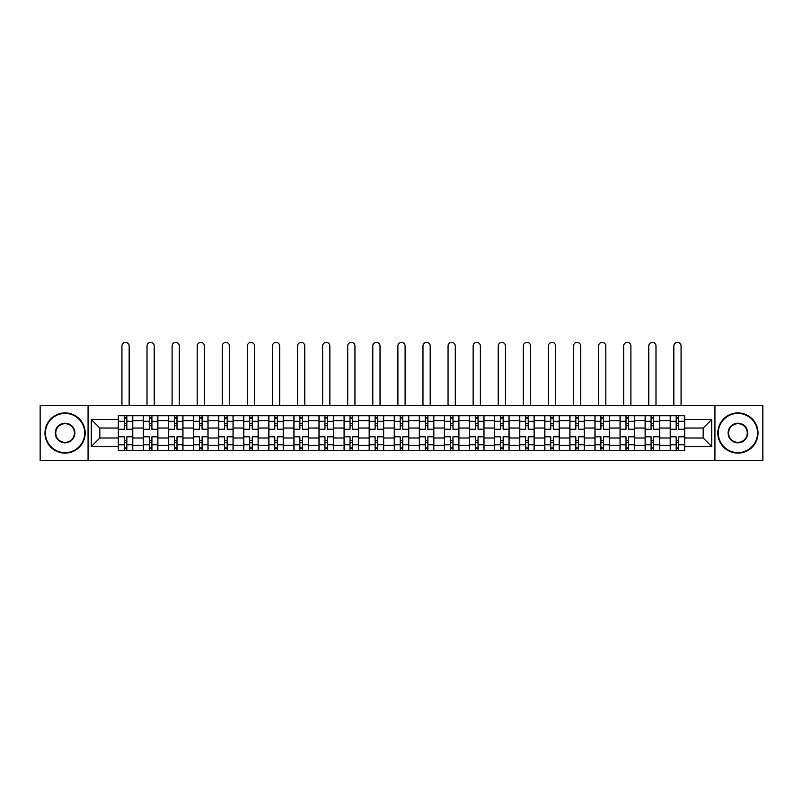 <?xml version="1.0" encoding="UTF-8"?>
<svg xmlns="http://www.w3.org/2000/svg" width="803" height="803" viewBox="0 0 803 803"><rect width="100%" height="100%" fill="white"/><g stroke="black" fill="none" stroke-linecap="round" stroke-linejoin="round"><path stroke-width="1.2" d="M714.931 460.601L762.85 460.601L762.85 405.445L40.15 405.445L40.15 460.601L714.931 460.601L714.931 405.445M143.396 450.302L143.396 420.642L132.776 420.642L132.776 450.302M132.776 420.642L132.776 415.733M143.396 420.642L143.396 415.733M157.87 415.733L157.87 450.302M168.479 450.302L168.479 415.733M182.954 415.733L182.954 450.302M193.563 450.302L193.563 415.733M208.037 415.733L208.037 450.302M218.657 450.302L218.657 415.733M233.131 415.733L233.131 450.302M243.741 450.302L243.741 415.733M258.215 415.733L258.215 450.302M268.824 450.302L268.824 415.733M283.298 415.733L283.298 450.302M293.918 450.302L293.918 415.733M308.392 415.733L308.392 450.302M319.002 450.302L319.002 415.733M333.476 415.733L333.476 450.302M344.085 450.302L344.085 415.733M358.56 415.733L358.56 450.302M369.179 450.302L369.179 415.733M383.653 415.733L383.653 450.302M394.263 450.302L394.263 415.733M408.737 415.733L408.737 450.302M419.347 450.302L419.347 415.733M433.821 415.733L433.821 450.302M444.44 450.302L444.44 415.733M458.914 415.733L458.914 450.302M469.524 450.302L469.524 415.733M483.998 415.733L483.998 450.302M494.608 450.302L494.608 415.733M509.082 415.733L509.082 450.302M519.702 450.302L519.702 415.733M534.176 415.733L534.176 450.302M544.785 450.302L544.785 415.733M559.259 415.733L559.259 450.302M569.869 450.302L569.869 415.733M584.343 415.733L584.343 450.302M594.963 450.302L594.963 415.733M609.437 415.733L609.437 450.302M620.046 450.302L620.046 415.733M634.521 415.733L634.521 450.302M645.13 450.302L645.13 415.733M659.604 415.733L659.604 450.302M670.224 450.302L670.224 415.733M670.224 438.006L659.604 438.006M645.13 438.006L634.521 438.006M620.046 438.006L609.437 438.006M594.963 438.006L584.343 438.006M569.869 438.006L559.259 438.006M544.785 438.006L534.176 438.006M519.702 438.006L509.082 438.006M494.608 438.006L483.998 438.006M469.524 438.006L458.914 438.006M444.44 438.006L433.821 438.006M419.347 438.006L408.737 438.006M394.263 438.006L383.653 438.006M369.179 438.006L358.56 438.006M344.085 438.006L333.476 438.006M319.002 438.006L308.392 438.006M293.918 438.006L283.298 438.006M268.824 438.006L258.215 438.006M243.741 438.006L233.131 438.006M218.657 438.006L208.037 438.006M193.563 438.006L182.954 438.006M168.479 438.006L157.87 438.006M143.396 438.006L132.776 438.006M670.224 428.039L659.604 428.039M645.13 428.039L634.521 428.039M620.046 428.039L609.437 428.039M594.963 428.039L584.343 428.039M569.869 428.039L559.259 428.039M544.785 428.039L534.176 428.039M519.702 428.039L509.082 428.039M494.608 428.039L483.998 428.039M469.524 428.039L458.914 428.039M444.44 428.039L433.821 428.039M419.347 428.039L408.737 428.039M394.263 428.039L383.653 428.039M369.179 428.039L358.56 428.039M344.085 428.039L333.476 428.039M319.002 428.039L308.392 428.039M293.918 428.039L283.298 428.039M268.824 428.039L258.215 428.039M243.741 428.039L233.131 428.039M218.657 428.039L208.037 428.039M193.563 428.039L182.954 428.039M168.479 428.039L157.87 428.039M143.396 428.039L132.776 428.039M99.813 438.006L118.302 438.006L118.302 428.039L99.813 428.039L99.813 438.006L91.291 446.528L91.291 419.507L118.302 419.507L118.302 428.039M684.698 428.039L684.698 438.006L703.187 438.006L703.187 428.039L684.698 428.039L684.698 415.733L118.302 415.733L118.302 419.507M684.698 419.507L711.709 419.507L711.709 446.528L684.698 446.528L684.698 438.006M118.302 438.006L118.302 450.302L684.698 450.302L684.698 446.528M118.302 446.528L91.291 446.528M88.069 460.601L88.069 405.445M126.834 447.893L124.254 447.893M124.254 418.142L126.834 418.142M151.918 447.893L149.348 447.893M149.348 418.142L151.918 418.142M177.001 447.893L174.432 447.893M174.432 418.142L177.001 418.142M202.095 447.893L199.515 447.893M199.515 418.142L202.095 418.142M227.179 447.893L224.609 447.893M224.609 418.142L227.179 418.142M252.262 447.893L249.693 447.893M249.693 418.142L252.262 418.142M277.356 447.893L274.777 447.893M274.777 418.142L277.356 418.142M302.44 447.893L299.86 447.893M299.86 418.142L302.44 418.142M327.524 447.893L324.954 447.893M324.954 418.142L327.524 418.142M352.617 447.893L350.038 447.893M350.038 418.142L352.617 418.142M377.701 447.893L375.121 447.893M375.121 418.142L377.701 418.142M402.785 447.893L400.215 447.893M400.215 418.142L402.785 418.142M427.879 447.893L425.299 447.893M425.299 418.142L427.879 418.142M452.962 447.893L450.383 447.893M450.383 418.142L452.962 418.142M478.046 447.893L475.476 447.893M475.476 418.142L478.046 418.142M503.14 447.893L500.56 447.893M500.56 418.142L503.14 418.142M528.223 447.893L525.644 447.893M525.644 418.142L528.223 418.142M553.307 447.893L550.738 447.893M550.738 418.142L553.307 418.142M578.391 447.893L575.821 447.893M575.821 418.142L578.391 418.142M603.485 447.893L600.905 447.893M600.905 418.142L603.485 418.142M628.568 447.893L625.999 447.893M625.999 418.142L628.568 418.142M653.652 447.893L651.082 447.893M651.082 418.142L653.652 418.142M678.746 447.893L676.166 447.893M676.166 418.142L678.746 418.142M91.291 419.507L99.813 428.039M703.187 438.006L711.709 446.528M703.187 428.039L711.709 419.507M132.696 450.302L132.696 429.244L126.834 429.244L126.834 415.733M124.254 415.733L124.254 429.244L118.382 429.244L118.382 415.733M129.163 405.445L129.163 346.023A3.613 3.613 0 0 0 125.539 342.399A3.613 3.613 0 0 0 121.926 346.023L121.926 405.445M132.696 429.244L132.696 415.733M118.382 450.302L118.382 436.802L124.254 436.802L124.254 450.302M126.834 450.302L126.834 436.802L132.696 436.802M124.254 425.7L126.834 425.7M118.382 436.802L118.382 429.244M126.834 440.335L124.254 440.335M126.834 448.215L124.254 448.215M124.254 442.423L126.834 442.423M126.834 423.613L124.254 423.613M124.254 417.821L126.834 417.821M157.789 450.302L157.789 429.244L151.918 429.244L151.918 415.733M149.348 415.733L149.348 429.244L143.476 429.244L143.476 415.733M154.246 405.445L154.246 346.023A3.613 3.613 0 0 0 150.633 342.399A3.613 3.613 0 0 0 147.009 346.023L147.009 405.445M157.789 429.244L157.789 415.733M143.476 450.302L143.476 436.802L149.348 436.802L149.348 450.302M151.918 450.302L151.918 436.802L157.789 436.802M149.348 425.7L151.918 425.7M143.476 436.802L143.476 429.244M151.918 440.335L149.348 440.335M151.918 448.215L149.348 448.215M149.348 442.423L151.918 442.423M151.918 423.613L149.348 423.613M149.348 417.821L151.918 417.821M182.873 450.302L182.873 429.244L177.001 429.244L177.001 415.733M174.432 415.733L174.432 429.244L168.56 429.244L168.56 415.733M179.33 405.445L179.33 346.023A3.613 3.613 0 0 0 175.716 342.399A3.613 3.613 0 0 0 172.103 346.023L172.103 405.445M182.873 429.244L182.873 415.733M168.56 450.302L168.56 436.802L174.432 436.802L174.432 450.302M177.001 450.302L177.001 436.802L182.873 436.802M174.432 425.7L177.001 425.7M168.56 436.802L168.56 429.244M177.001 440.335L174.432 440.335M177.001 448.215L174.432 448.215M174.432 442.423L177.001 442.423M177.001 423.613L174.432 423.613M174.432 417.821L177.001 417.821M207.957 450.302L207.957 429.244L202.095 429.244L202.095 415.733M199.515 415.733L199.515 429.244L193.643 429.244L193.643 415.733M204.424 405.445L204.424 346.023A3.613 3.613 0 0 0 200.8 342.399A3.613 3.613 0 0 0 197.187 346.023L197.187 405.445M207.957 429.244L207.957 415.733M193.643 450.302L193.643 436.802L199.515 436.802L199.515 450.302M202.095 450.302L202.095 436.802L207.957 436.802M199.515 425.7L202.095 425.7M193.643 436.802L193.643 429.244M202.095 440.335L199.515 440.335M202.095 448.215L199.515 448.215M199.515 442.423L202.095 442.423M202.095 423.613L199.515 423.613M199.515 417.821L202.095 417.821M233.051 450.302L233.051 429.244L227.179 429.244L227.179 415.733M224.609 415.733L224.609 429.244L218.737 429.244L218.737 415.733M229.507 405.445L229.507 346.023A3.613 3.613 0 0 0 225.894 342.399A3.613 3.613 0 0 0 222.27 346.023L222.27 405.445M233.051 429.244L233.051 415.733M218.737 450.302L218.737 436.802L224.609 436.802L224.609 450.302M227.179 450.302L227.179 436.802L233.051 436.802M224.609 425.7L227.179 425.7M218.737 436.802L218.737 429.244M227.179 440.335L224.609 440.335M227.179 448.215L224.609 448.215M224.609 442.423L227.179 442.423M227.179 423.613L224.609 423.613M224.609 417.821L227.179 417.821M258.134 450.302L258.134 429.244L252.262 429.244L252.262 415.733M249.693 415.733L249.693 429.244L243.821 429.244L243.821 415.733M254.591 405.445L254.591 346.023A3.613 3.613 0 0 0 250.978 342.399A3.613 3.613 0 0 0 247.364 346.023L247.364 405.445M258.134 429.244L258.134 415.733M243.821 450.302L243.821 436.802L249.693 436.802L249.693 450.302M252.262 450.302L252.262 436.802L258.134 436.802M249.693 425.7L252.262 425.7M243.821 436.802L243.821 429.244M252.262 440.335L249.693 440.335M252.262 448.215L249.693 448.215M249.693 442.423L252.262 442.423M252.262 423.613L249.693 423.613M249.693 417.821L252.262 417.821M65.073 452.641A19.623 19.623 0 0 0 84.696 433.018A19.623 19.623 0 0 0 65.073 413.404A19.623 19.623 0 0 0 45.46 433.018A19.623 19.623 0 0 0 65.073 452.641M65.073 412.923A20.105 20.105 0 0 1 85.178 433.018A20.105 20.105 0 0 1 65.073 453.123A20.105 20.105 0 0 1 44.978 433.018A20.105 20.105 0 0 1 65.073 412.923M65.073 442.824A9.807 9.807 0 0 1 55.266 433.018A9.807 9.807 0 0 1 65.073 423.211A9.807 9.807 0 0 1 74.89 433.018A9.807 9.807 0 0 1 65.073 442.824M65.073 423.693A9.325 9.325 0 0 0 55.748 433.018A9.325 9.325 0 0 0 65.073 442.343A9.325 9.325 0 0 0 74.408 433.018A9.325 9.325 0 0 0 65.073 423.693M737.927 452.641A19.623 19.623 0 0 0 757.54 433.018A19.623 19.623 0 0 0 737.927 413.404A19.623 19.623 0 0 0 718.304 433.018A19.623 19.623 0 0 0 737.927 452.641M737.927 412.923A20.105 20.105 0 0 1 758.022 433.018A20.105 20.105 0 0 1 737.927 453.123A20.105 20.105 0 0 1 717.822 433.018A20.105 20.105 0 0 1 737.927 412.923M737.927 442.824A9.807 9.807 0 0 1 728.11 433.018A9.807 9.807 0 0 1 737.927 423.211A9.807 9.807 0 0 1 747.734 433.018A9.807 9.807 0 0 1 737.927 442.824M737.927 423.693A9.325 9.325 0 0 0 728.592 433.018A9.325 9.325 0 0 0 737.927 442.343A9.325 9.325 0 0 0 747.252 433.018A9.325 9.325 0 0 0 737.927 423.693M283.218 450.302L283.218 429.244L277.356 429.244L277.356 415.733M274.777 415.733L274.777 429.244L268.905 429.244L268.905 415.733M279.685 405.445L279.685 346.023A3.613 3.613 0 0 0 276.061 342.399A3.613 3.613 0 0 0 272.448 346.023L272.448 405.445M283.218 429.244L283.218 415.733M268.905 450.302L268.905 436.802L274.777 436.802L274.777 450.302M277.356 450.302L277.356 436.802L283.218 436.802M274.777 425.7L277.356 425.7M268.905 436.802L268.905 429.244M277.356 440.335L274.777 440.335M277.356 448.215L274.777 448.215M274.777 442.423L277.356 442.423M277.356 423.613L274.777 423.613M274.777 417.821L277.356 417.821M308.312 450.302L308.312 429.244L302.44 429.244L302.44 415.733M299.86 415.733L299.86 429.244L293.998 429.244L293.998 415.733M304.769 405.445L304.769 346.023A3.613 3.613 0 0 0 301.155 342.399A3.613 3.613 0 0 0 297.532 346.023L297.532 405.445M308.312 429.244L308.312 415.733M293.998 450.302L293.998 436.802L299.86 436.802L299.86 450.302M302.44 450.302L302.44 436.802L308.312 436.802M299.86 425.7L302.44 425.7M293.998 436.802L293.998 429.244M302.44 440.335L299.86 440.335M302.44 448.215L299.86 448.215M299.86 442.423L302.44 442.423M302.44 423.613L299.86 423.613M299.86 417.821L302.44 417.821M333.396 450.302L333.396 429.244L327.524 429.244L327.524 415.733M324.954 415.733L324.954 429.244L319.082 429.244L319.082 415.733M329.852 405.445L329.852 346.023A3.613 3.613 0 0 0 326.239 342.399A3.613 3.613 0 0 0 322.625 346.023L322.625 405.445M333.396 429.244L333.396 415.733M319.082 450.302L319.082 436.802L324.954 436.802L324.954 450.302M327.524 450.302L327.524 436.802L333.396 436.802M324.954 425.7L327.524 425.7M319.082 436.802L319.082 429.244M327.524 440.335L324.954 440.335M327.524 448.215L324.954 448.215M324.954 442.423L327.524 442.423M327.524 423.613L324.954 423.613M324.954 417.821L327.524 417.821M358.479 450.302L358.479 429.244L352.617 429.244L352.617 415.733M350.038 415.733L350.038 429.244L344.166 429.244L344.166 415.733M354.946 405.445L354.946 346.023A3.613 3.613 0 0 0 351.323 342.399A3.613 3.613 0 0 0 347.709 346.023L347.709 405.445M358.479 429.244L358.479 415.733M344.166 450.302L344.166 436.802L350.038 436.802L350.038 450.302M352.617 450.302L352.617 436.802L358.479 436.802M350.038 425.7L352.617 425.7M344.166 436.802L344.166 429.244M352.617 440.335L350.038 440.335M352.617 448.215L350.038 448.215M350.038 442.423L352.617 442.423M352.617 423.613L350.038 423.613M350.038 417.821L352.617 417.821M383.573 450.302L383.573 429.244L377.701 429.244L377.701 415.733M375.121 415.733L375.121 429.244L369.26 429.244L369.26 415.733M380.03 405.445L380.03 346.023A3.613 3.613 0 0 0 376.416 342.399A3.613 3.613 0 0 0 372.793 346.023L372.793 405.445M383.573 429.244L383.573 415.733M369.26 450.302L369.26 436.802L375.121 436.802L375.121 450.302M377.701 450.302L377.701 436.802L383.573 436.802M375.121 425.7L377.701 425.7M369.26 436.802L369.26 429.244M377.701 440.335L375.121 440.335M377.701 448.215L375.121 448.215M375.121 442.423L377.701 442.423M377.701 423.613L375.121 423.613M375.121 417.821L377.701 417.821M408.657 450.302L408.657 429.244L402.785 429.244L402.785 415.733M400.215 415.733L400.215 429.244L394.343 429.244L394.343 415.733M405.113 405.445L405.113 346.023A3.613 3.613 0 0 0 401.5 342.399A3.613 3.613 0 0 0 397.886 346.023L397.886 405.445M408.657 429.244L408.657 415.733M394.343 450.302L394.343 436.802L400.215 436.802L400.215 450.302M402.785 450.302L402.785 436.802L408.657 436.802M400.215 425.7L402.785 425.7M394.343 436.802L394.343 429.244M402.785 440.335L400.215 440.335M402.785 448.215L400.215 448.215M400.215 442.423L402.785 442.423M402.785 423.613L400.215 423.613M400.215 417.821L402.785 417.821M433.74 450.302L433.74 429.244L427.879 429.244L427.879 415.733M425.299 415.733L425.299 429.244L419.427 429.244L419.427 415.733M430.207 405.445L430.207 346.023A3.613 3.613 0 0 0 426.584 342.399A3.613 3.613 0 0 0 422.97 346.023L422.97 405.445M433.74 429.244L433.74 415.733M419.427 450.302L419.427 436.802L425.299 436.802L425.299 450.302M427.879 450.302L427.879 436.802L433.74 436.802M425.299 425.7L427.879 425.7M419.427 436.802L419.427 429.244M427.879 440.335L425.299 440.335M427.879 448.215L425.299 448.215M425.299 442.423L427.879 442.423M427.879 423.613L425.299 423.613M425.299 417.821L427.879 417.821M458.834 450.302L458.834 429.244L452.962 429.244L452.962 415.733M450.383 415.733L450.383 429.244L444.521 429.244L444.521 415.733M455.291 405.445L455.291 346.023A3.613 3.613 0 0 0 451.677 342.399A3.613 3.613 0 0 0 448.054 346.023L448.054 405.445M458.834 429.244L458.834 415.733M444.521 450.302L444.521 436.802L450.383 436.802L450.383 450.302M452.962 450.302L452.962 436.802L458.834 436.802M450.383 425.7L452.962 425.7M444.521 436.802L444.521 429.244M452.962 440.335L450.383 440.335M452.962 448.215L450.383 448.215M450.383 442.423L452.962 442.423M452.962 423.613L450.383 423.613M450.383 417.821L452.962 417.821M483.918 450.302L483.918 429.244L478.046 429.244L478.046 415.733M475.476 415.733L475.476 429.244L469.604 429.244L469.604 415.733M480.375 405.445L480.375 346.023A3.613 3.613 0 0 0 476.761 342.399A3.613 3.613 0 0 0 473.148 346.023L473.148 405.445M483.918 429.244L483.918 415.733M469.604 450.302L469.604 436.802L475.476 436.802L475.476 450.302M478.046 450.302L478.046 436.802L483.918 436.802M475.476 425.7L478.046 425.7M469.604 436.802L469.604 429.244M478.046 440.335L475.476 440.335M478.046 448.215L475.476 448.215M475.476 442.423L478.046 442.423M478.046 423.613L475.476 423.613M475.476 417.821L478.046 417.821M509.002 450.302L509.002 429.244L503.14 429.244L503.14 415.733M500.56 415.733L500.56 429.244L494.688 429.244L494.688 415.733M505.468 405.445L505.468 346.023A3.613 3.613 0 0 0 501.845 342.399A3.613 3.613 0 0 0 498.231 346.023L498.231 405.445M509.002 429.244L509.002 415.733M494.688 450.302L494.688 436.802L500.56 436.802L500.56 450.302M503.14 450.302L503.14 436.802L509.002 436.802M500.56 425.7L503.14 425.7M494.688 436.802L494.688 429.244M503.14 440.335L500.56 440.335M503.14 448.215L500.56 448.215M500.56 442.423L503.14 442.423M503.14 423.613L500.56 423.613M500.56 417.821L503.14 417.821M534.095 450.302L534.095 429.244L528.223 429.244L528.223 415.733M525.644 415.733L525.644 429.244L519.782 429.244L519.782 415.733M530.552 405.445L530.552 346.023A3.613 3.613 0 0 0 526.939 342.399A3.613 3.613 0 0 0 523.315 346.023L523.315 405.445M534.095 429.244L534.095 415.733M519.782 450.302L519.782 436.802L525.644 436.802L525.644 450.302M528.223 450.302L528.223 436.802L534.095 436.802M525.644 425.7L528.223 425.7M519.782 436.802L519.782 429.244M528.223 440.335L525.644 440.335M528.223 448.215L525.644 448.215M525.644 442.423L528.223 442.423M528.223 423.613L525.644 423.613M525.644 417.821L528.223 417.821M559.179 450.302L559.179 429.244L553.307 429.244L553.307 415.733M550.738 415.733L550.738 429.244L544.866 429.244L544.866 415.733M555.636 405.445L555.636 346.023A3.613 3.613 0 0 0 552.022 342.399A3.613 3.613 0 0 0 548.409 346.023L548.409 405.445M559.179 429.244L559.179 415.733M544.866 450.302L544.866 436.802L550.738 436.802L550.738 450.302M553.307 450.302L553.307 436.802L559.179 436.802M550.738 425.7L553.307 425.7M544.866 436.802L544.866 429.244M553.307 440.335L550.738 440.335M553.307 448.215L550.738 448.215M550.738 442.423L553.307 442.423M553.307 423.613L550.738 423.613M550.738 417.821L553.307 417.821M584.263 450.302L584.263 429.244L578.391 429.244L578.391 415.733M575.821 415.733L575.821 429.244L569.949 429.244L569.949 415.733M580.73 405.445L580.73 346.023A3.613 3.613 0 0 0 577.106 342.399A3.613 3.613 0 0 0 573.493 346.023L573.493 405.445M584.263 429.244L584.263 415.733M569.949 450.302L569.949 436.802L575.821 436.802L575.821 450.302M578.391 450.302L578.391 436.802L584.263 436.802M575.821 425.7L578.391 425.7M569.949 436.802L569.949 429.244M578.391 440.335L575.821 440.335M578.391 448.215L575.821 448.215M575.821 442.423L578.391 442.423M578.391 423.613L575.821 423.613M575.821 417.821L578.391 417.821M609.357 450.302L609.357 429.244L603.485 429.244L603.485 415.733M600.905 415.733L600.905 429.244L595.043 429.244L595.043 415.733M605.813 405.445L605.813 346.023A3.613 3.613 0 0 0 602.2 342.399A3.613 3.613 0 0 0 598.576 346.023L598.576 405.445M609.357 429.244L609.357 415.733M595.043 450.302L595.043 436.802L600.905 436.802L600.905 450.302M603.485 450.302L603.485 436.802L609.357 436.802M600.905 425.7L603.485 425.7M595.043 436.802L595.043 429.244M603.485 440.335L600.905 440.335M603.485 448.215L600.905 448.215M600.905 442.423L603.485 442.423M603.485 423.613L600.905 423.613M600.905 417.821L603.485 417.821M634.44 450.302L634.44 429.244L628.568 429.244L628.568 415.733M625.999 415.733L625.999 429.244L620.127 429.244L620.127 415.733M630.897 405.445L630.897 346.023A3.613 3.613 0 0 0 627.284 342.399A3.613 3.613 0 0 0 623.67 346.023L623.67 405.445M634.44 429.244L634.44 415.733M620.127 450.302L620.127 436.802L625.999 436.802L625.999 450.302M628.568 450.302L628.568 436.802L634.44 436.802M625.999 425.7L628.568 425.7M620.127 436.802L620.127 429.244M628.568 440.335L625.999 440.335M628.568 448.215L625.999 448.215M625.999 442.423L628.568 442.423M628.568 423.613L625.999 423.613M625.999 417.821L628.568 417.821M659.524 450.302L659.524 429.244L653.652 429.244L653.652 415.733M651.082 415.733L651.082 429.244L645.21 429.244L645.21 415.733M655.991 405.445L655.991 346.023A3.613 3.613 0 0 0 652.367 342.399A3.613 3.613 0 0 0 648.754 346.023L648.754 405.445M659.524 429.244L659.524 415.733M645.21 450.302L645.21 436.802L651.082 436.802L651.082 450.302M653.652 450.302L653.652 436.802L659.524 436.802M651.082 425.7L653.652 425.7M645.21 436.802L645.21 429.244M653.652 440.335L651.082 440.335M653.652 448.215L651.082 448.215M651.082 442.423L653.652 442.423M653.652 423.613L651.082 423.613M651.082 417.821L653.652 417.821M684.618 450.302L684.618 429.244L678.746 429.244L678.746 415.733M676.166 415.733L676.166 429.244L670.304 429.244L670.304 415.733M681.074 405.445L681.074 346.023A3.613 3.613 0 0 0 677.461 342.399A3.613 3.613 0 0 0 673.837 346.023L673.837 405.445M684.618 429.244L684.618 415.733M670.304 450.302L670.304 436.802L676.166 436.802L676.166 450.302M678.746 450.302L678.746 436.802L684.618 436.802M676.166 425.7L678.746 425.7M670.304 436.802L670.304 429.244M678.746 440.335L676.166 440.335M678.746 448.215L676.166 448.215M676.166 442.423L678.746 442.423M678.746 423.613L676.166 423.613M676.166 417.821L678.746 417.821M645.13 420.642L634.521 420.642M620.046 420.642L609.437 420.642M594.963 420.642L584.343 420.642M569.869 420.642L559.259 420.642M544.785 420.642L534.176 420.642M519.702 420.642L509.082 420.642M494.608 420.642L483.998 420.642M469.524 420.642L458.914 420.642M444.44 420.642L433.821 420.642M419.347 420.642L408.737 420.642M394.263 420.642L383.653 420.642M369.179 420.642L358.56 420.642M344.085 420.642L333.476 420.642M319.002 420.642L308.392 420.642M293.918 420.642L283.298 420.642M268.824 420.642L258.215 420.642M243.741 420.642L233.131 420.642M218.657 420.642L208.037 420.642M193.563 420.642L182.954 420.642M168.479 420.642L157.87 420.642M670.224 420.642L659.604 420.642M645.13 445.404L634.521 445.404M620.046 445.404L609.437 445.404M594.963 445.404L584.343 445.404M569.869 445.404L559.259 445.404M544.785 445.404L534.176 445.404M519.702 445.404L509.082 445.404M494.608 445.404L483.998 445.404M469.524 445.404L458.914 445.404M444.44 445.404L433.821 445.404M419.347 445.404L408.737 445.404M394.263 445.404L383.653 445.404M369.179 445.404L358.56 445.404M344.085 445.404L333.476 445.404M319.002 445.404L308.392 445.404M293.918 445.404L283.298 445.404M268.824 445.404L258.215 445.404M243.741 445.404L233.131 445.404M218.657 445.404L208.037 445.404M193.563 445.404L182.954 445.404M168.479 445.404L157.87 445.404M143.396 445.404L132.776 445.404M670.224 445.404L659.604 445.404M132.696 421.284L126.834 421.284M124.254 421.284L118.382 421.284M124.254 421.495L118.382 421.495M124.254 444.541L118.382 444.541M124.254 444.762L118.382 444.762M132.696 444.762L126.834 444.762M132.696 421.495L126.834 421.495M132.696 444.541L126.834 444.541M157.789 421.284L151.918 421.284M149.348 421.284L143.476 421.284M149.348 421.495L143.476 421.495M149.348 444.541L143.476 444.541M149.348 444.762L143.476 444.762M157.789 444.762L151.918 444.762M157.789 421.495L151.918 421.495M157.789 444.541L151.918 444.541M182.873 421.284L177.001 421.284M174.432 421.284L168.56 421.284M174.432 421.495L168.56 421.495M174.432 444.541L168.56 444.541M174.432 444.762L168.56 444.762M182.873 444.762L177.001 444.762M182.873 421.495L177.001 421.495M182.873 444.541L177.001 444.541M207.957 421.284L202.095 421.284M199.515 421.284L193.643 421.284M199.515 421.495L193.643 421.495M199.515 444.541L193.643 444.541M199.515 444.762L193.643 444.762M207.957 444.762L202.095 444.762M207.957 421.495L202.095 421.495M207.957 444.541L202.095 444.541M233.051 421.284L227.179 421.284M224.609 421.284L218.737 421.284M224.609 421.495L218.737 421.495M224.609 444.541L218.737 444.541M224.609 444.762L218.737 444.762M233.051 444.762L227.179 444.762M233.051 421.495L227.179 421.495M233.051 444.541L227.179 444.541M258.134 421.284L252.262 421.284M249.693 421.284L243.821 421.284M249.693 421.495L243.821 421.495M249.693 444.541L243.821 444.541M249.693 444.762L243.821 444.762M258.134 444.762L252.262 444.762M258.134 421.495L252.262 421.495M258.134 444.541L252.262 444.541M283.218 421.284L277.356 421.284M274.777 421.284L268.905 421.284M274.777 421.495L268.905 421.495M274.777 444.541L268.905 444.541M274.777 444.762L268.905 444.762M283.218 444.762L277.356 444.762M283.218 421.495L277.356 421.495M283.218 444.541L277.356 444.541M308.312 421.284L302.44 421.284M299.86 421.284L293.998 421.284M299.86 421.495L293.998 421.495M299.86 444.541L293.998 444.541M299.86 444.762L293.998 444.762M308.312 444.762L302.44 444.762M308.312 421.495L302.44 421.495M308.312 444.541L302.44 444.541M333.396 421.284L327.524 421.284M324.954 421.284L319.082 421.284M324.954 421.495L319.082 421.495M324.954 444.541L319.082 444.541M324.954 444.762L319.082 444.762M333.396 444.762L327.524 444.762M333.396 421.495L327.524 421.495M333.396 444.541L327.524 444.541M358.479 421.284L352.617 421.284M350.038 421.284L344.166 421.284M350.038 421.495L344.166 421.495M350.038 444.541L344.166 444.541M350.038 444.762L344.166 444.762M358.479 444.762L352.617 444.762M358.479 421.495L352.617 421.495M358.479 444.541L352.617 444.541M383.573 421.284L377.701 421.284M375.121 421.284L369.26 421.284M375.121 421.495L369.26 421.495M375.121 444.541L369.26 444.541M375.121 444.762L369.26 444.762M383.573 444.762L377.701 444.762M383.573 421.495L377.701 421.495M383.573 444.541L377.701 444.541M408.657 421.284L402.785 421.284M400.215 421.284L394.343 421.284M400.215 421.495L394.343 421.495M400.215 444.541L394.343 444.541M400.215 444.762L394.343 444.762M408.657 444.762L402.785 444.762M408.657 421.495L402.785 421.495M408.657 444.541L402.785 444.541M433.74 421.284L427.879 421.284M425.299 421.284L419.427 421.284M425.299 421.495L419.427 421.495M425.299 444.541L419.427 444.541M425.299 444.762L419.427 444.762M433.74 444.762L427.879 444.762M433.74 421.495L427.879 421.495M433.74 444.541L427.879 444.541M458.834 421.284L452.962 421.284M450.383 421.284L444.521 421.284M450.383 421.495L444.521 421.495M450.383 444.541L444.521 444.541M450.383 444.762L444.521 444.762M458.834 444.762L452.962 444.762M458.834 421.495L452.962 421.495M458.834 444.541L452.962 444.541M483.918 421.284L478.046 421.284M475.476 421.284L469.604 421.284M475.476 421.495L469.604 421.495M475.476 444.541L469.604 444.541M475.476 444.762L469.604 444.762M483.918 444.762L478.046 444.762M483.918 421.495L478.046 421.495M483.918 444.541L478.046 444.541M509.002 421.284L503.14 421.284M500.56 421.284L494.688 421.284M500.56 421.495L494.688 421.495M500.56 444.541L494.688 444.541M500.56 444.762L494.688 444.762M509.002 444.762L503.14 444.762M509.002 421.495L503.14 421.495M509.002 444.541L503.14 444.541M534.095 421.284L528.223 421.284M525.644 421.284L519.782 421.284M525.644 421.495L519.782 421.495M525.644 444.541L519.782 444.541M525.644 444.762L519.782 444.762M534.095 444.762L528.223 444.762M534.095 421.495L528.223 421.495M534.095 444.541L528.223 444.541M559.179 421.284L553.307 421.284M550.738 421.284L544.866 421.284M550.738 421.495L544.866 421.495M550.738 444.541L544.866 444.541M550.738 444.762L544.866 444.762M559.179 444.762L553.307 444.762M559.179 421.495L553.307 421.495M559.179 444.541L553.307 444.541M584.263 421.284L578.391 421.284M575.821 421.284L569.949 421.284M575.821 421.495L569.949 421.495M575.821 444.541L569.949 444.541M575.821 444.762L569.949 444.762M584.263 444.762L578.391 444.762M584.263 421.495L578.391 421.495M584.263 444.541L578.391 444.541M609.357 421.284L603.485 421.284M600.905 421.284L595.043 421.284M600.905 421.495L595.043 421.495M600.905 444.541L595.043 444.541M600.905 444.762L595.043 444.762M609.357 444.762L603.485 444.762M609.357 421.495L603.485 421.495M609.357 444.541L603.485 444.541M634.44 421.284L628.568 421.284M625.999 421.284L620.127 421.284M625.999 421.495L620.127 421.495M625.999 444.541L620.127 444.541M625.999 444.762L620.127 444.762M634.44 444.762L628.568 444.762M634.44 421.495L628.568 421.495M634.44 444.541L628.568 444.541M659.524 421.284L653.652 421.284M651.082 421.284L645.21 421.284M651.082 421.495L645.21 421.495M651.082 444.541L645.21 444.541M651.082 444.762L645.21 444.762M659.524 444.762L653.652 444.762M659.524 421.495L653.652 421.495M659.524 444.541L653.652 444.541M684.618 421.284L678.746 421.284M676.166 421.284L670.304 421.284M676.166 421.495L670.304 421.495M676.166 444.541L670.304 444.541M676.166 444.762L670.304 444.762M684.618 444.762L678.746 444.762M684.618 421.495L678.746 421.495M684.618 444.541L678.746 444.541"/></g></svg>

